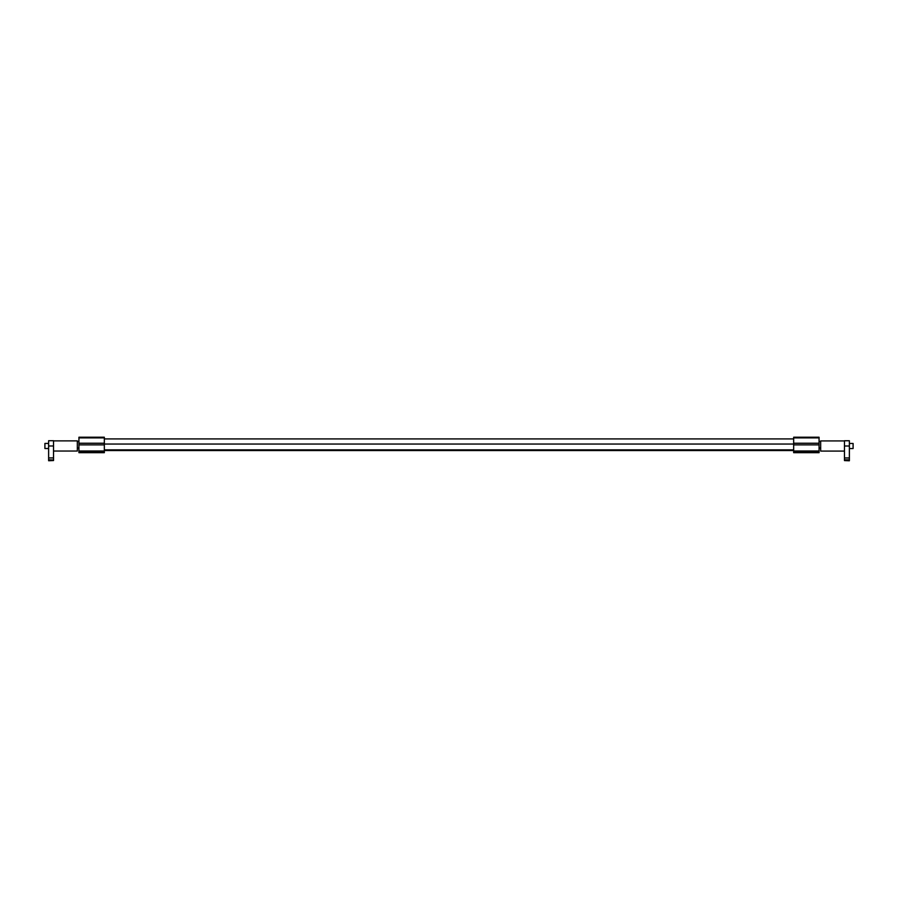 <?xml version="1.0" encoding="UTF-8"?>
<svg xmlns="http://www.w3.org/2000/svg" width="898" height="898" viewBox="0 0 898 898"><rect width="100%" height="100%" fill="white"/><g stroke="black" fill="none" stroke-linecap="round" stroke-linejoin="round"><path stroke-width="1.35" d="M104.336 444.039L793.664 444.039M104.336 449.853L793.664 449.853M104.336 438.92L793.664 438.92M104.336 450.56L793.664 450.56M53.532 451.043L77.329 451.043L77.329 440.884L53.532 440.884M48.627 460.551L53.532 460.551L48.627 460.741L48.627 459.989L53.532 459.989L48.627 459.798L48.627 440.716L53.532 440.716L53.532 457.924L48.627 457.924M53.532 457.924L53.532 459.798M53.532 460.551L53.532 459.989M48.627 443.432L44.9 443.432L44.9 448.506L48.627 448.506M77.329 448.405L78.934 448.405M77.329 447.911L78.934 447.911M78.934 450.987L104.336 450.987L104.336 452.693L78.934 452.693L78.934 437.225L104.336 437.225L104.336 437.876L78.934 437.876M77.329 441.513L78.934 441.513M104.336 451.952L78.934 451.952M78.934 443.242L104.336 443.242L104.336 444.869L78.934 444.869M104.336 444.869L104.336 450.987M104.336 437.876L104.336 443.242M820.671 441.513L819.066 441.513M820.671 447.911L819.066 447.911M819.066 437.876L793.664 437.876L793.664 437.225L819.066 437.225L819.066 452.693L793.664 452.693L793.664 451.952L819.066 451.952M820.671 448.405L819.066 448.405M819.066 443.242L793.664 443.242L793.664 444.869L819.066 444.869M793.664 437.876L793.664 443.242M819.066 450.987L793.664 450.987L793.664 451.952M793.664 444.869L793.664 450.987M844.468 451.088L820.671 451.088L820.671 440.929L844.468 440.929M844.468 460.595L849.373 460.775L844.468 460.595L844.468 457.969L849.373 457.969L849.373 459.832L844.468 459.832M844.468 457.969L844.468 440.75L849.373 440.75L849.373 457.969M849.373 459.832L844.468 460.023M849.373 460.023L849.373 460.595M849.373 448.54L853.1 448.54L853.1 443.466L849.373 443.466M53.532 445.98L48.627 445.98M844.468 446.014L849.373 446.014"/></g></svg>
